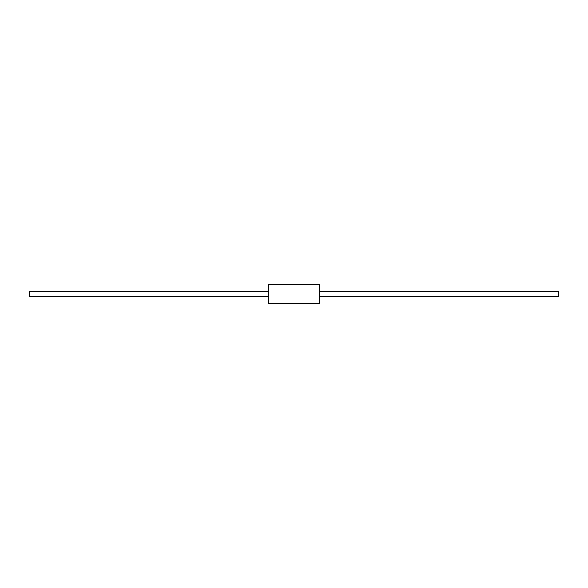<?xml version="1.0" encoding="UTF-8"?>
<svg xmlns="http://www.w3.org/2000/svg" width="588" height="588" viewBox="0 0 588 588"><rect width="100%" height="100%" fill="white"/><g stroke="black" fill="none" stroke-linecap="round" stroke-linejoin="round"><path stroke-width="0.88" d="M319.607 284.188L319.607 303.812L268.393 303.812L268.393 284.188L319.607 284.188M319.607 291.655L558.6 291.655L558.6 296.345L319.607 296.345M268.393 296.345L29.4 296.345L29.4 291.655L268.393 291.655"/></g></svg>
